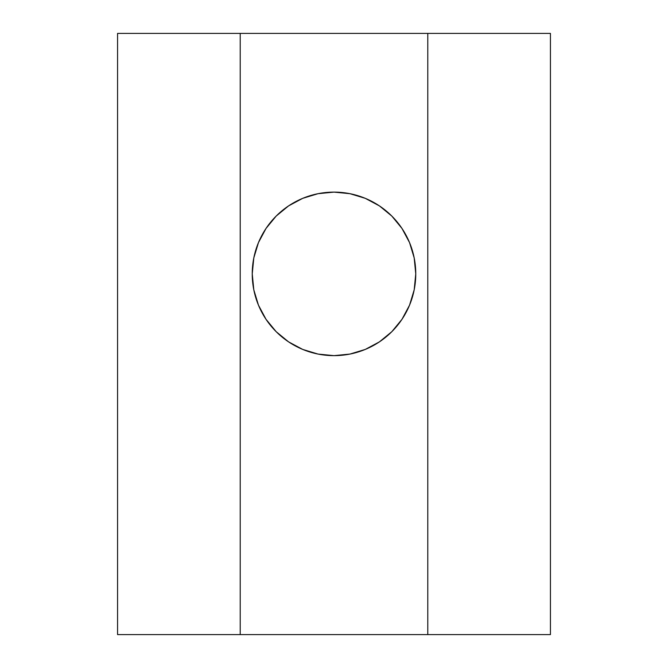 <?xml version="1.0" encoding="UTF-8"?>
<svg xmlns="http://www.w3.org/2000/svg" width="668" height="668" viewBox="0 0 668 668"><rect width="100%" height="100%" fill="white"/><g stroke="black" fill="none" stroke-linecap="round" stroke-linejoin="round"><path stroke-width="1" d="M379.424 341.866L391.815 331.695L379.424 341.866L365.287 349.422L349.949 354.073L334 355.643A81.763 81.763 0 0 1 252.237 273.88A81.763 81.763 0 0 1 334 192.117L349.949 193.687L334 192.117A81.763 81.763 0 0 1 415.763 273.88A81.763 81.763 0 0 1 334 355.643L318.051 354.073L302.713 349.422L288.576 341.866L276.185 331.695L288.576 341.866M414.193 289.829L415.763 273.88L414.193 257.931L415.763 273.88L414.193 289.829L409.542 305.167L401.986 319.304L391.815 331.695M391.815 216.065L379.424 205.894L391.815 216.065L401.986 228.456L409.542 242.593L414.193 257.931M288.576 205.894L276.185 216.065L288.576 205.894L302.713 198.338L318.051 193.687L334 192.117M253.807 257.931L252.237 273.88L253.807 289.829L252.237 273.88L253.807 257.931L258.458 242.593L266.014 228.456L276.185 216.065M117.568 634.6L117.568 33.4L117.568 634.6L240.213 634.6L240.213 33.4L117.568 33.4L240.213 33.4L240.213 634.6L427.787 634.6L427.787 33.4L240.213 33.4L427.787 33.4L427.787 634.6L550.432 634.6L550.432 33.4L427.787 33.4L550.432 33.4L550.432 634.6L117.568 634.6M349.949 193.687L365.287 198.338L379.424 205.894M276.185 331.695L266.014 319.304L258.458 305.167L253.807 289.829"/></g></svg>

